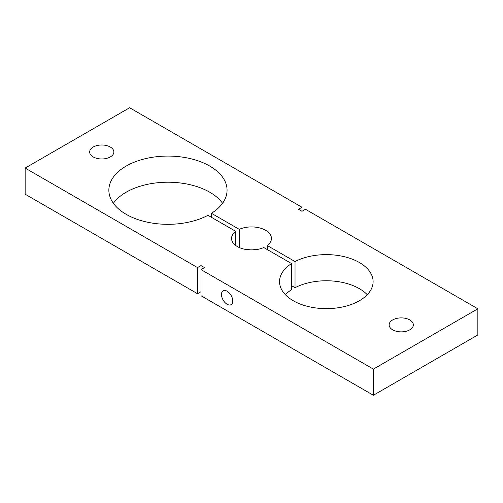<?xml version="1.0" encoding="UTF-8"?>
<svg xmlns="http://www.w3.org/2000/svg" width="503" height="503" viewBox="0 0 503 503"><rect width="100%" height="100%" fill="white"/><g stroke="black" fill="none" stroke-linecap="round" stroke-linejoin="round"><path stroke-width="0.75" d="M301.995 211.291L298.512 209.279L301.995 207.267L301.995 211.291L305.478 209.279L477.85 308.798L373.383 369.114L201.005 269.595L201.005 265.571L204.488 267.583L201.005 269.595L201.005 295.733L373.383 395.251L373.383 369.114M301.995 207.267L129.617 107.749L25.15 168.065L197.522 267.583L201.005 265.571M110.32 147.039A12.11 6.992 180 0 1 113.867 151.981A12.11 6.992 180 0 1 101.763 158.973A12.11 6.992 180 0 1 89.653 151.981A12.11 6.992 180 0 1 97.129 145.524A12.11 6.992 180 0 1 110.32 147.039M409.8 319.939A12.11 6.992 180 0 1 413.347 324.881A12.11 6.992 180 0 1 401.237 331.873A12.11 6.992 180 0 1 389.133 324.881A12.11 6.992 180 0 1 396.603 318.424A12.11 6.992 180 0 1 409.8 319.939M263.754 247.52A19.944 11.512 180 0 1 242.742 248.778A19.944 11.512 180 0 1 231.556 238.435A19.944 11.512 180 0 1 235.762 231.355L207.972 215.309A59.096 34.122 180 0 1 144.21 221.446A59.096 34.122 180 0 1 108.862 190.203A59.096 34.122 180 0 1 167.958 156.081A59.096 34.122 180 0 1 227.06 190.203A59.096 34.122 180 0 1 211.455 213.303L239.246 229.349A19.944 11.512 180 0 1 260.258 228.085A19.944 11.512 180 0 1 271.444 238.435A19.944 11.512 180 0 1 267.238 245.508L295.028 261.554A46.785 27.011 180 0 1 345.36 256.958A46.785 27.011 180 0 1 373.107 281.63A46.785 27.011 180 0 1 326.321 308.641A46.785 27.011 180 0 1 279.536 281.63A46.785 27.011 180 0 1 291.545 263.566L263.754 247.52M477.85 308.798L477.85 334.935L373.383 395.251M201.005 291.709L197.522 293.721L25.15 194.202L25.15 168.065M291.545 263.566L291.545 289.697A46.785 27.011 0 0 0 285.377 294.701M367.265 294.701A46.785 27.011 0 0 0 295.028 287.691L291.545 285.679M222.552 203.269A59.096 34.122 0 0 0 167.958 182.218A59.096 34.122 0 0 0 113.37 203.269M197.522 293.721L197.522 267.583M227.123 291.224A7.985 4.609 60 0 1 232.342 298.26A7.985 4.609 60 0 1 231.116 304.655A7.985 4.609 60 0 1 223.131 300.046A7.985 4.609 60 0 1 223.131 290.828A7.985 4.609 60 0 1 227.123 291.224M257.064 249.488A19.944 11.512 0 0 0 245.936 249.488M239.246 247.52L239.246 229.349M267.238 245.508L267.238 249.526M235.762 231.355L235.762 245.508M211.455 213.303L211.455 217.321M295.028 261.554L295.028 287.691"/></g></svg>
